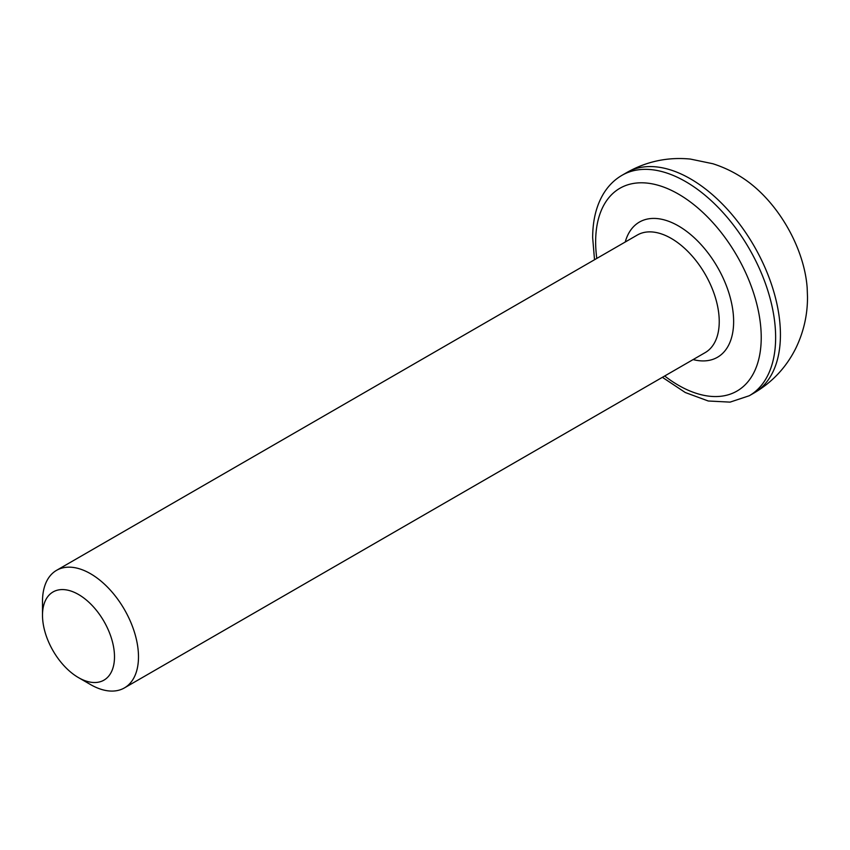 <?xml version="1.0" encoding="UTF-8"?>
<svg xmlns="http://www.w3.org/2000/svg" width="850" height="850" viewBox="0 0 850 850"><rect width="100%" height="100%" fill="white"/><g stroke="black" fill="none" stroke-linecap="round" stroke-linejoin="round"><path stroke-width="1.27" d="M114.495 656.827A50.904 29.389 -120 0 0 78.498 594.479A50.904 29.389 -120 0 0 42.5 615.273L42.5 601.418A67.873 39.185 60 0 1 56.557 570.339A67.873 39.185 60 0 1 108.864 588.529A67.873 39.185 60 0 1 138.486 656.827A67.873 39.185 60 0 1 124.429 687.905A67.873 39.185 60 0 1 90.493 684.548L78.498 677.62A50.904 29.389 -120 0 0 114.495 656.827M754.077 392.966C772.459 382.139 786.388 367.2 795.866 348.139C803.686 331.914 807.564 314.861 807.5 296.969L807.171 287.884A97.569 56.334 -120 0 0 744.356 179.084C734.623 172.465 724.126 167.344 712.874 163.742L690.37 159.067C667.803 156.878 646.616 161.362 626.811 172.529L622.009 175.302A127.266 73.483 60 0 1 720.077 209.398A127.266 73.483 60 0 1 775.636 337.471A127.266 73.483 60 0 1 749.275 395.739L754.077 392.966A127.266 73.483 -120 0 0 780.428 334.709A127.266 73.483 -120 0 0 724.88 206.624A127.266 73.483 -120 0 0 626.811 172.529M42.5 615.273A50.904 29.389 -120 0 0 78.498 677.62M664.679 375.998A117.088 67.596 -120 0 0 761.228 337.471A117.088 67.596 -120 0 0 678.438 194.076A117.088 67.596 -120 0 0 595.648 241.878A117.088 67.596 -120 0 0 596.796 258.432M625.228 242.016A78.062 45.071 60 0 1 685.844 230.786A78.062 45.071 60 0 1 733.635 321.544A78.062 45.071 60 0 1 693.101 359.582M124.429 687.905L705.181 352.612A67.873 39.185 -120 0 0 719.238 321.544A67.873 39.185 -120 0 0 689.605 253.236A67.873 39.185 -120 0 0 637.298 235.046L56.557 570.339M622.009 175.302C614.539 179.637 608.398 185.725 603.585 193.556C596.328 205.562 592.694 220.288 592.662 237.724L594.522 259.749M662.394 377.315L685.281 392.519L708.263 400.998L730.065 402.124L749.275 395.739"/></g></svg>
